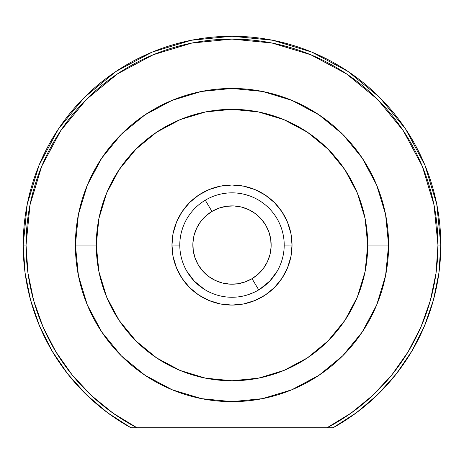 <?xml version="1.0" encoding="UTF-8"?>
<svg xmlns="http://www.w3.org/2000/svg" width="464" height="464" viewBox="0 0 464 464"><rect width="100%" height="100%" fill="white"/><g stroke="black" fill="none" stroke-linecap="round" stroke-linejoin="round"><path stroke-width="0.7" d="M277.188 41.197L268.262 39.423M232.081 36.25L272.675 40.252M195.738 39.423L186.812 41.197M405.611 129.044L424.908 165.143L436.786 204.317L440.8 245.05A208.8 208.8 0 0 0 232 36.25A208.8 208.8 0 0 0 130.918 427.75L136.944 427.75A205.952 205.952 0 0 1 26.048 245.05L23.2 245.05A208.8 208.8 0 0 0 130.918 427.75L107.549 412.711L86.391 394.702L67.808 374.042L52.136 351.097L39.643 326.273L30.566 300.011L25.05 272.774L23.2 245.05L27.214 204.317L39.092 165.143L58.336 129.131M58.389 129.044L84.355 97.405L115.994 71.439L152.024 52.171M152.169 52.113L191.203 40.275M191.325 40.252L231.93 36.25M272.797 40.275L311.837 52.113M311.907 52.142L348.006 71.439L379.645 97.405L405.559 128.969M130.918 427.75L327.056 427.75A205.952 205.952 0 0 0 437.952 245.05L433.991 204.873L422.275 166.234L403.239 130.628L377.626 99.424L346.422 73.811L310.816 54.775L272.177 43.059L232 39.098L191.823 43.059L153.184 54.775L117.578 73.811L86.374 99.424L60.761 130.628L41.725 166.234L30.009 204.873L26.048 245.05L23.2 245.05A208.8 208.8 0 0 1 232 36.25A208.8 208.8 0 0 1 440.8 245.05L438.95 272.774L433.434 300.011L424.357 326.273L411.864 351.097L396.192 374.042L377.609 394.702L356.451 412.711L333.082 427.75A208.8 208.8 0 0 0 440.8 245.05A208.8 208.8 0 0 1 333.082 427.75L136.944 427.75L112.984 413.128L91.24 395.386L72.106 374.854L55.941 351.909L43.048 326.981L33.663 300.533L27.962 273.052L26.048 245.05A205.952 205.952 0 0 1 232 39.098A205.952 205.952 0 0 1 437.952 245.05L440.8 245.05L437.952 245.05L436.038 273.052L430.337 300.533L420.952 326.981L408.059 351.909L391.894 374.854L372.76 395.386L351.016 413.128L327.056 427.75L333.082 427.75M116.684 419.12L106.233 411.725M94.697 402.358L85.376 393.71M74.994 382.701L67.083 373.114M58.128 360.661L51.655 350.279M44.231 336.377L39.37 325.618M33.599 310.114L30.444 299.564M26.431 281.625L24.998 272.38M26.373 208.788L28.147 199.862M55.9 132.861L60.958 125.292M112.242 74.008L119.811 68.95M344.189 68.95L351.758 74.008M403.042 125.292L408.1 132.861M435.853 199.862L437.627 208.788M439.002 272.38L438.706 274.555M433.556 299.564L430.401 310.114M424.63 325.618L419.769 336.377M412.345 350.279L405.872 360.661M396.917 373.114L388.954 382.754M378.624 393.71L369.367 402.305M357.767 411.725L347.316 419.12M179.8 245.073L171.97 245.05A60.03 60.03 0 0 1 232 185.02A60.03 60.03 0 0 1 292.03 245.05L284.2 245.073M190.188 276.306L194.236 281.091L186.795 271.15L194.161 281.01L190.17 276.271M253.431 292.645L246.865 295.087M277.205 271.15L269.839 281.01L259.753 289.263L264.909 285.569M232 401.65L262.549 398.64L291.926 389.731L319 375.26L342.734 355.784L362.21 332.05L376.681 304.976L385.59 275.599L388.6 245.05L367.72 245.05A135.72 135.72 0 0 1 232 380.77A135.72 135.72 0 0 1 96.28 245.05L75.4 245.05A156.6 156.6 0 0 0 232 401.65A156.6 156.6 0 0 0 388.6 245.05A156.6 156.6 0 0 1 232 401.65A156.6 156.6 0 0 1 75.4 245.05L78.41 275.599L87.319 304.976L101.79 332.05L121.266 355.784L145 375.26L172.016 389.708M269.839 281.01L273.83 276.271M194.236 281.091L204.392 289.35M273.812 276.306L269.764 281.091L259.608 289.35M172.011 100.398L145.012 114.834L121.266 134.316L101.79 158.05L87.319 185.124L78.41 214.501L75.4 245.05A156.6 156.6 0 0 1 232 88.45A156.6 156.6 0 0 1 388.6 245.05L385.59 214.501L376.681 185.124L362.21 158.05L342.734 134.316L319 114.84L291.989 100.398M291.926 100.369L262.549 91.46L232.041 88.45M232 88.45L201.451 91.46L172.074 100.369M172.074 389.731L201.451 398.64L231.971 401.65M284.2 245.027L292.03 245.05A60.03 60.03 0 0 1 232 305.08A60.03 60.03 0 0 1 171.97 245.05L173.124 256.76L176.54 268.024L182.085 278.4L189.55 287.5L198.65 294.965L209.026 300.51L220.29 303.926L232 305.08L243.71 303.926L254.974 300.51L265.35 294.965L274.45 287.5L281.915 278.4L287.46 268.024L290.876 256.76L292.03 245.05L290.876 233.34L287.46 222.076L281.915 211.7L274.45 202.6L265.35 195.135L254.974 189.59L243.71 186.174L232 185.02L220.29 186.174L209.026 189.59L198.65 195.135L189.55 202.6L182.085 211.7L176.54 222.076L173.124 233.34L171.97 245.05L179.8 245.027M367.72 245.05L365.11 271.527L357.39 296.989L344.845 320.45L327.967 341.017L307.4 357.895L283.939 370.44L258.477 378.16L232 380.77L205.523 378.16L180.061 370.44L156.6 357.895L136.033 341.017L119.155 320.45L106.61 296.989L98.89 271.527L96.28 245.05L98.89 218.573L106.61 193.111L119.155 169.65L136.033 149.083L156.6 132.205L180.061 119.66L205.523 111.94L232 109.33L258.477 111.94L283.939 119.66L307.4 132.205L327.967 149.083L344.845 169.65L357.39 193.111L365.11 218.573L367.72 245.05L388.6 245.05A156.6 156.6 0 0 0 232 88.45A156.6 156.6 0 0 0 75.4 245.05L96.28 245.05A135.72 135.72 0 0 1 232 109.33A135.72 135.72 0 0 1 367.72 245.05M199.665 286.027L204.247 289.263M258.732 289.89L252.045 278.678A39.15 39.15 0 0 1 198.372 265.095A39.15 39.15 0 0 1 211.955 211.422L205.268 200.21A52.2 52.2 0 0 0 187.16 271.782A52.2 52.2 0 0 0 258.732 289.89A52.2 52.2 0 0 1 187.16 271.782A52.2 52.2 0 0 1 205.268 200.21A52.2 52.2 0 0 1 276.84 218.318A52.2 52.2 0 0 1 258.732 289.89A52.2 52.2 0 0 0 276.84 218.318A52.2 52.2 0 0 0 205.268 200.21L211.955 211.422L218.898 208.156L226.345 206.312L234.013 205.952L241.605 207.095L248.826 209.699L255.397 213.66L261.07 218.828L265.628 225.005L268.894 231.948L270.738 239.395L271.098 247.063L269.955 254.655L267.351 261.876L263.39 268.447L258.222 274.12L252.045 278.678L245.102 281.944L237.655 283.788L229.987 284.148L222.395 283.005L215.174 280.401L208.603 276.44L202.93 271.272L198.372 265.095L195.106 258.152L193.262 250.705L192.902 243.037L194.045 235.445L196.649 228.224L200.61 221.653L205.778 215.98L211.955 211.422A39.15 39.15 0 0 1 265.628 225.005A39.15 39.15 0 0 1 252.045 278.678L258.732 289.89M279.125 267.496L279.699 266.261M281.544 261.481L282.605 257.856M254.446 197.925L253.211 197.351M248.431 195.506L244.806 194.445M184.875 222.604L184.301 223.839M182.456 228.619L181.395 232.244"/></g></svg>
